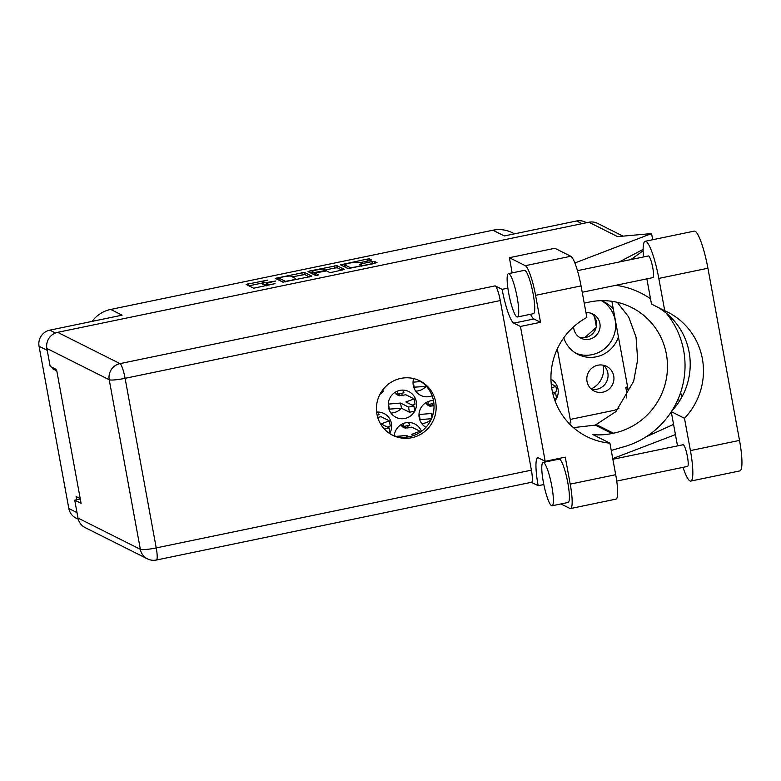 <?xml version="1.0" encoding="UTF-8"?>
<svg xmlns="http://www.w3.org/2000/svg" width="781" height="781" viewBox="0 0 781 781"><rect width="100%" height="100%" fill="white"/><g stroke="black" fill="none" stroke-linecap="round" stroke-linejoin="round"><path stroke-width="1.17" d="M563.765 337.812A29.317 28.633 116.6 0 0 577.96 354.408A29.317 28.633 116.6 0 0 618.415 336.884M575.88 353.256A29.317 28.633 116.6 0 0 604.982 348.394A29.317 28.633 116.6 0 0 615.155 320.21A29.317 28.633 116.6 0 0 602.092 301.027M591.432 389.211A13.833 13.511 116.6 0 0 603.459 365.235M613.72 375.925A13.833 13.511 -63.4 0 1 594.175 391.056A13.833 13.511 -63.4 0 1 592.271 367.812A13.833 13.511 -63.4 0 1 613.72 375.925M591.09 313.259A13.502 13.179 -63.4 0 1 579.111 337.119M573.625 326.78A13.502 13.179 116.6 0 0 594.771 336.699A13.502 13.179 116.6 0 0 585.965 312.693M603.059 365.147A20.687 20.208 -63.4 0 1 591.119 388.938M555.008 400.78A14.38 14.048 116.6 0 0 556.336 398.827M556.57 398.388A14.38 14.048 116.6 0 0 550.947 379.195M421.652 423.478A14.38 14.048 116.6 0 0 431.014 419.748M433.465 400.555A14.38 14.048 116.6 0 0 425.918 427.334M390.012 432.908A14.38 14.048 116.6 0 0 376.627 412.114M415.717 391.105A14.38 14.048 116.6 0 0 426.133 386.322M413.657 378.58A14.38 14.048 116.6 0 0 432.127 395.811M390.93 413.042A14.38 14.048 116.6 0 0 401.346 408.258M414.809 410.972A14.38 14.048 116.6 0 0 393.936 393.116A14.38 14.048 116.6 0 0 395.918 417.298A14.38 14.048 116.6 0 0 414.565 411.411M349.742 267.395A5.809 0.761 -10.4 0 0 356.468 266.79A5.809 0.761 -10.4 0 0 361.066 265.189A5.809 0.761 -10.4 0 0 360.959 265.071L359.65 264.398L361.369 263.793L371.961 261.606L374.47 261.371L377.018 262.65L348.092 268.644L340.545 264.837L367.002 259.116L369.511 258.882L371.658 259.985L369.94 260.59L359.348 262.777L356.019 262.592A5.809 0.761 -10.4 0 0 349.781 263.099A5.809 0.761 -10.4 0 0 344.694 264.808A5.809 0.761 -10.4 0 0 344.802 264.915L349.742 267.395L349.956 268.547M317.379 275.303L318.589 274.883L315.348 273.223L317.066 272.618L326.604 270.939L329.641 272.471L332.159 272.247L344.46 269.445L336.914 265.638L309.676 270.987L307.997 271.632L315.622 275.468L317.379 275.303M433.885 403.386L428.505 404.499L427.978 401.629M433.582 401.17A14.38 14.048 116.6 0 0 433.152 400.555M377.643 412.065A14.38 14.048 116.6 0 1 379.156 414.731L377.135 415.15M408.365 422.492A14.38 14.048 116.6 0 1 409.879 425.167L403.718 426.436L403.191 423.566M402.43 390.129A14.38 14.048 116.6 0 1 403.943 392.794L397.783 394.073L397.246 391.203M52.434 367.5L52.669 368.769L56.769 370.829M78.276 519.228L75.913 518.047A13.716 13.404 -63.4 0 1 68.826 508.529L39.05 346.266A13.716 13.404 -63.4 0 1 49.838 330.148L122.109 315.173L110.687 309.432L492.909 230.219A30.976 30.254 -63.4 0 1 512.346 232.738L514.542 233.841M80.218 498.571L76.108 496.511L76.704 499.733M311.834 276.162L304.326 272.393L275.361 278.348L282.907 282.156L311.844 276.259M267.815 280.086L246.122 284.411L253.669 288.218L274.98 283.679A6.951 0.908 -10.4 0 1 266.946 284.401L266.321 284.089A6.951 0.908 -10.4 0 1 266.184 283.952A6.951 0.908 -10.4 0 1 271.69 282.029L275.771 281.004L271.105 281.736A6.951 0.908 -10.4 0 1 263.07 282.458L262.436 282.136A6.951 0.908 -10.4 0 1 262.309 282.009A6.951 0.908 -10.4 0 1 267.815 280.086M492.909 230.219L504.331 235.95L576.612 220.974A13.716 13.404 -63.4 0 1 585.223 222.087L586.511 222.731M92.07 321.391A30.976 30.254 -63.4 0 1 110.687 309.432M52.669 368.769L54.289 368.437M379.927 394.366L383.149 391.506L382.836 389.787M421.457 431.356A14.38 14.048 116.6 0 0 394.249 435.749M568.861 423.243L570.872 422.824L557.302 348.902M262.309 282.009L262.709 284.167A6.951 0.908 -10.4 0 0 262.836 284.294L262.436 282.136M266.321 284.684A6.951 0.908 -10.4 0 1 263.461 284.616L262.836 284.294M262.494 283.005L248.905 285.826M309.481 276.943L304.717 274.551L292.289 276.835M279.061 279.578L278.143 279.764M279.969 277.558L278.797 278.016L285.377 281.316L290.181 280.525A6.951 0.908 -10.4 0 0 295.677 278.602A6.951 0.908 -10.4 0 0 295.55 278.475L291.049 276.21A6.951 0.908 -10.4 0 0 283.005 276.933L279.969 277.558M279.178 280.106L278.797 278.016M283.239 282.205L279.188 280.174M310.731 273.008L312.332 272.686M324.886 270.08L334.805 268.02L334.405 265.862M342.078 270.187L337.314 267.795L334.805 268.02M323.441 269.357A5.809 0.761 -10.4 0 0 317.213 269.865A5.809 0.761 -10.4 0 0 312.127 271.573A5.809 0.761 -10.4 0 0 312.234 271.681L313.972 272.559L323.51 270.87L325.228 270.275L323.441 269.357M312.127 271.573L312.517 273.731A5.809 0.761 -10.4 0 0 312.625 273.838L312.234 271.681M315.622 274.697L312.625 273.838M344.694 264.808L345.085 266.965A5.809 0.761 -10.4 0 0 345.202 267.073L344.802 264.915M348.424 268.693L345.202 267.073M374.411 263.49L361.222 266.077M344.899 265.93L343.328 266.253M570.247 419.426L613.417 410.484A16.596 16.206 116.6 0 0 619.011 408.19M626.264 397.939A16.596 16.206 116.6 0 0 626.46 390.978L625.786 387.317L627.602 386.937M613.349 309.256A29.317 28.633 116.6 0 0 604.26 302.003A29.317 28.633 116.6 0 0 601.175 300.675M596.137 327.522L584.715 337.636M594.566 316.959L596.342 326.634M381.997 390.93L383.149 391.506M394.737 392.55L397.783 394.073M400.673 424.913L403.718 426.436M425.46 402.976L428.505 404.499M643.485 256.969A34.52 5.867 78.3 0 1 645.174 241.29A34.52 5.867 78.3 0 1 646.004 241.427A34.52 5.867 78.3 0 1 658.813 278.417L664.738 310.721L651.491 304.073L646.863 278.866M645.174 241.29L694.289 231.108A34.52 5.867 78.3 0 1 695.119 231.254A34.52 5.867 78.3 0 1 707.918 268.234L739.519 440.416A34.52 5.867 78.3 0 1 739.9 470.894L690.785 481.076A34.52 5.867 78.3 0 1 683.004 467.35M551.542 505.697A22.132 3.759 -101.7 0 0 552.069 505.785A22.132 3.759 -101.7 0 0 551.552 484.806A22.132 3.759 -101.7 0 0 543.625 462.547A22.132 3.759 -101.7 0 0 543.088 462.45A22.132 3.759 -101.7 0 0 543.605 483.439A22.132 3.759 -101.7 0 0 551.542 505.697M552.069 505.785L568.09 502.466A22.132 3.759 -101.7 0 0 567.572 481.486A22.132 3.759 -101.7 0 0 559.635 459.228A22.132 3.759 -101.7 0 0 559.108 459.13L543.088 462.45M516.895 316.901A22.132 3.759 -101.7 0 0 517.422 316.988A22.132 3.759 -101.7 0 0 516.905 296.009A22.132 3.759 -101.7 0 0 508.968 273.75A22.132 3.759 -101.7 0 0 508.441 273.653A22.132 3.759 -101.7 0 0 508.958 294.642A22.132 3.759 -101.7 0 0 516.895 316.901M517.422 316.988L533.433 313.679A22.132 3.759 -101.7 0 0 532.915 292.69A22.132 3.759 -101.7 0 0 524.988 270.431A22.132 3.759 -101.7 0 0 524.451 270.333L508.441 273.653M400.848 378.394A30.43 29.717 116.6 0 0 376.745 404.236A30.43 29.717 116.6 0 0 392.648 435.261A30.43 29.717 116.6 0 0 411.743 437.731A30.43 29.717 116.6 0 0 435.837 411.89A30.43 29.717 116.6 0 0 419.944 380.874A30.43 29.717 116.6 0 0 400.848 378.394M418.87 380.357A30.43 29.717 -63.4 0 1 433.621 411.431A30.43 29.717 -63.4 0 1 409.615 436.667A30.43 29.717 -63.4 0 1 391.593 434.705M577.462 270.656L648.415 255.943A11.061 1.884 78.3 0 1 648.679 255.992A11.061 1.884 78.3 0 1 652.643 267.122A11.061 1.884 78.3 0 1 652.906 277.616L582.216 292.26M612.87 459.287L683.063 444.74A11.061 1.884 78.3 0 1 683.326 444.789A11.061 1.884 78.3 0 1 687.3 455.919A11.061 1.884 78.3 0 1 687.553 466.413L616.736 481.086M560.934 503.95L569.866 508.431A27.657 4.696 -101.7 0 0 570.53 508.548A27.657 4.696 -101.7 0 0 570.218 484.122L615.701 474.702A27.657 4.696 78.3 0 1 616.004 499.118L570.53 508.548M535.571 295.335A27.657 4.696 -101.7 0 0 525.31 265.696L509.388 257.701L554.871 248.28L570.794 256.266A27.657 4.696 78.3 0 1 581.054 285.905L535.571 295.335L540.52 322.299L520.449 326.458L545.197 461.317L565.268 457.158L570.218 484.122M556.043 459.765A31.533 5.36 78.3 0 1 556.072 459.062M509.388 257.701L512.17 272.881M540.52 322.299L533.892 318.98A31.533 5.36 78.3 0 1 530.543 314.274M581.054 285.905L586.843 317.457A67.273 65.702 116.6 0 0 550.937 377.682A67.273 65.702 116.6 0 0 586.785 436.579A67.273 65.702 116.6 0 0 609.912 443.149L615.701 474.702M643.124 249.403L619.03 262.035M679.167 401.58L678.533 398.095M675.438 434.587L612.753 458.613M507.865 288.16L502.124 289.351L495.183 285.866A13.716 2.333 78.3 0 1 500.27 300.568L125.097 378.316L156.229 547.911A13.716 1.806 -10.4 0 1 140.355 549.336A13.716 13.404 116.6 0 0 147.443 558.854L85.09 527.565A13.716 13.404 -63.4 0 1 78.002 518.047L140.355 549.336L109.223 379.742L46.88 348.453A13.716 13.404 -63.4 0 1 57.667 332.335L588.933 222.234L617.595 236.623L651.569 233.578L652.701 239.728M680.7 392.296L681.647 397.451M651.569 233.578L574.855 262.982M584.227 303.213A67.273 65.702 -63.4 0 1 587.927 302.335L589.43 302.022A67.273 65.702 -63.4 0 1 631.644 307.489A67.273 65.702 -63.4 0 1 666.789 376.081A67.273 65.702 -63.4 0 1 613.505 433.211L612.001 433.523A67.273 65.702 -63.4 0 1 592.925 434.626L609.912 443.149M80.287 498.991L74.722 500.143L78.002 518.047M617.898 408.844L618.562 408.707M46.88 348.453L50.169 366.367L56.535 369.559L81.087 503.335L74.722 500.143M588.933 222.234A13.716 13.404 -63.4 0 1 597.533 223.346L623.013 236.135M500.27 300.568L531.402 470.162A13.716 2.333 78.3 0 1 531.549 482.267L156.376 560.026A13.716 2.333 -101.7 0 0 156.229 547.911L531.402 470.162M543.83 484.523L538.168 485.704L531.392 482.307M611.884 301.31L628.158 389.963L626.079 388.918M545.197 461.317L538.578 457.988A31.533 5.36 -101.7 0 0 537.816 457.861A31.533 5.36 -101.7 0 0 538.168 485.704M502.124 289.351A31.533 5.36 -101.7 0 0 513.82 323.139L520.449 326.458M573.42 427.617L595.268 425.128L615.858 411.636L633.655 381.284L637.657 359.777L636.046 337.128L628.715 317.027L617.293 302.315M611.25 450.442L624.693 446.537A82.981 81.048 116.6 0 0 671.269 411.831M671.738 411.099A82.981 81.048 116.6 0 0 666.125 313.054A82.981 81.048 116.6 0 0 666.066 312.986L666.125 313.054M650.514 298.772A82.981 81.048 116.6 0 0 615.848 285.299M673.573 424.386L645.955 436.901M630.892 259.575L643.134 250.808M677.527 445.892A34.52 5.867 78.3 0 1 677.156 443.95L671.23 411.636L684.478 418.294L690.414 450.598A34.52 5.867 78.3 0 1 690.785 481.076M684.478 418.294A67.273 65.702 116.6 0 0 667.628 312.078A67.273 65.702 116.6 0 0 664.738 310.721M671.23 411.636A67.273 65.702 116.6 0 0 657.192 306.933M399.12 395.742L396.113 394.259L397.549 393.956M399.169 395.791L405.866 394.766L414.106 398.896L415.062 404.08L412.212 405.134M414.789 411.138L409.449 412.241L401.493 408.248L388.948 409.146M414.106 398.896L405.876 401.961L413.891 406.013L408.502 407.057L400.536 403.064L388.264 404.099M402.215 395.518L401.795 393.243M396.113 394.259A4.871 4.754 -63.4 0 1 399.423 394.795L397.109 394.385M399.433 394.864L399.423 394.795C396.25 393.995 396.592 394.161 400.438 395.303M401.493 408.248L400.536 403.064M389.436 409.39L388.489 404.207M405.056 428.105L402.049 426.621L403.484 426.328M409.137 436.764L406.481 435.427L396.406 436.384M405.105 428.154L411.812 427.129L420.051 431.268L411.821 434.324L413.979 435.407M408.16 427.89L407.741 425.606M402.049 426.621A4.871 4.754 -63.4 0 1 405.359 427.158L403.055 426.748M405.378 427.227L405.359 427.158C402.186 426.358 402.527 426.533 406.384 427.666M406.794 437.116L406.481 435.427M420.227 432.225L420.051 431.268M426.426 386.38L413.735 387.21M420.842 381.558L413.051 382.163M414.223 387.454L413.276 382.27M377.721 417.396L381.079 416.703L389.319 420.832L390.275 426.016L387.425 427.07M389.319 420.832L381.089 423.898L389.104 427.949L384.379 429.052M429.853 406.169L426.836 404.685L428.281 404.392M431.473 418.743L419.68 419.573M432.996 414.36L431.268 413.491L418.997 414.526M429.901 406.218L434.021 405.73M432.947 405.954L432.528 403.67M426.836 404.685A4.871 4.754 -63.4 0 1 430.155 405.222L427.842 404.812M430.165 405.29L430.155 405.222C426.973 404.421 427.314 404.597 431.171 405.73M432 417.454L431.268 413.491M420.168 419.817L419.212 414.643M551.23 383.979L555.877 386.312L556.824 391.496L553.973 392.55M556.56 398.554L554.5 399.355M552.411 391.769L555.662 393.429L552.997 394.288M555.877 386.312L551.698 387.864M47.231 350.376L39.05 346.266M68.826 508.529L77.007 512.629M49.838 330.148L55.48 332.979M581.991 223.669L576.612 220.974M263.461 284.616L263.07 282.458M266.633 285.826L266.321 284.089M267.18 285.709L266.946 284.401M248.143 285.446L247.841 283.806M304.717 274.551L304.326 272.393M277.382 279.383L277.079 277.743M302.208 274.775L301.817 272.618M285.495 281.912L285.377 281.316M309.969 272.628L309.676 270.987M337.314 267.795L336.914 265.638M315.348 273.223L315.749 275.381L315.387 273.262M314.362 274.717L313.972 272.559M361.769 265.95L361.369 263.793M372.352 263.763L371.961 261.606M374.841 263.402L374.47 261.371M342.566 265.872L342.263 264.242M367.363 261.118L367.002 259.116M369.823 260.61L369.511 258.882M57.667 332.335L120.01 363.624L495.183 285.866M595.268 425.128L612.001 433.523M596.479 424.659L613.505 433.211M525.31 265.696L570.794 256.266M125.097 378.316A13.716 2.333 -101.7 0 0 120.01 363.624A13.716 13.404 -63.4 0 0 109.223 379.742A13.716 1.806 -10.4 0 0 125.097 378.316M533.892 318.98L513.82 323.139M690.414 450.598L739.519 440.416M658.813 278.417L707.918 268.234M409.449 412.241L408.502 407.057M266.536 285.846L266.184 283.952M279.159 280.145L278.768 277.987M295.892 279.764L295.677 278.602M325.355 270.958L325.228 270.275M361.252 266.214L361.066 265.189M147.443 558.854A13.716 13.716 0 0 0 156.376 560.026M400.184 395.166L401.249 395.694M414.848 411.187L413.891 406.013M406.12 427.529L407.184 428.066M390.051 433.123L389.104 427.949M430.907 405.593L431.971 406.13M556.609 398.603L555.662 393.429"/></g></svg>
